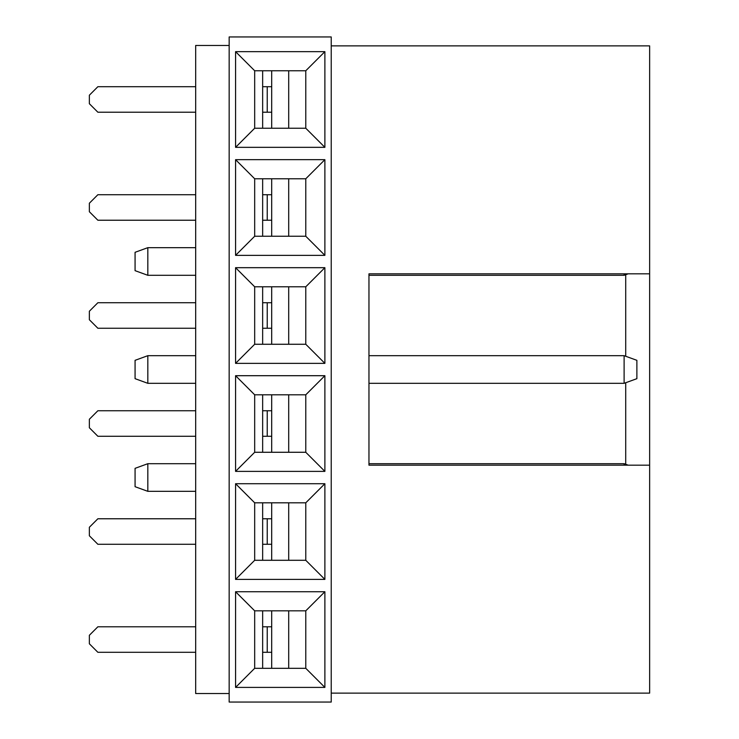 <?xml version="1.0" encoding="UTF-8"?>
<svg xmlns="http://www.w3.org/2000/svg" width="739" height="739" viewBox="0 0 739 739"><rect width="100%" height="100%" fill="white"/><g stroke="black" fill="none" stroke-linecap="round" stroke-linejoin="round"><path stroke-width="1.11" d="M262.65 86.703L271.693 86.703M271.693 112.217L262.65 112.217M195.678 112.217L97.871 112.217L89.364 103.719L89.364 95.211L97.871 86.703L195.678 86.703M288.7 178.773L288.7 236.249M271.693 178.773L271.693 236.249M195.678 220.231L97.871 220.231L89.364 211.733L89.364 203.225L97.871 194.717L195.678 194.717M271.693 220.231L262.65 220.231M262.65 194.717L271.693 194.717M288.7 286.787L288.7 344.263M271.693 286.787L271.693 344.263M195.678 328.255L97.871 328.255L89.364 319.747L89.364 311.239L97.871 302.731L195.678 302.731M271.693 328.255L262.65 328.255M262.65 302.731L271.693 302.731M288.7 394.802L288.7 452.277M271.693 394.802L271.693 452.277M195.678 436.269L97.871 436.269L89.364 427.761L89.364 419.253L97.871 410.745L195.678 410.745M271.693 436.269L262.65 436.269M262.65 410.745L271.693 410.745M288.7 502.816L288.7 560.291M271.693 502.816L271.693 560.291M195.678 544.283L97.871 544.283L89.364 535.775L89.364 527.267L97.871 518.769L195.678 518.769M271.693 544.283L262.65 544.283M262.65 518.769L271.693 518.769M254.678 610.83L254.678 668.305L305.78 668.305L305.78 610.83L254.678 610.83L235.575 591.727L324.883 591.727L324.883 687.409L235.575 687.409L235.575 591.727M254.678 502.816L254.678 560.291L305.78 560.291L305.78 502.816L254.678 502.816L235.575 483.712L324.883 483.712L324.883 579.394L235.575 579.394L235.575 483.712M254.678 394.802L254.678 452.277L305.78 452.277L305.78 394.802L254.678 394.802L235.575 375.698L324.883 375.698L324.883 471.38L235.575 471.38L235.575 375.698M254.678 286.787L254.678 344.263L305.78 344.263L305.78 286.787L254.678 286.787L235.575 267.684L324.883 267.684L324.883 363.366L235.575 363.366L235.575 267.684M254.678 178.773L254.678 236.249L305.78 236.249L305.78 178.773L254.678 178.773L235.575 159.67L324.883 159.67L324.883 255.352L235.575 255.352L235.575 159.67M254.678 70.759L254.678 128.235L305.78 128.235L305.78 70.759L254.678 70.759L235.575 51.656L324.883 51.656L324.883 147.338L235.575 147.338L235.575 51.656M331.229 36.95L331.229 702.05L229.164 702.05L229.164 36.95L331.229 36.95M305.78 70.759L324.883 51.656M324.883 147.338L305.78 128.235M235.575 147.338L254.678 128.235M305.78 178.773L324.883 159.67M324.883 255.352L305.78 236.249M235.575 255.352L254.678 236.249M305.78 286.787L324.883 267.684M324.883 363.366L305.78 344.263M235.575 363.366L254.678 344.263M305.78 394.802L324.883 375.698M324.883 471.38L305.78 452.277M235.575 471.38L254.678 452.277M305.78 502.816L324.883 483.712M324.883 579.394L305.78 560.291M235.575 579.394L254.678 560.291M305.78 610.83L324.883 591.727M324.883 687.409L305.78 668.305M235.575 687.409L254.678 668.305M288.7 610.83L288.7 668.305M271.693 610.83L271.693 668.305M195.678 652.297L97.871 652.297L89.364 643.789L89.364 635.281L97.871 626.783L195.678 626.783M271.693 652.297L262.65 652.297M262.65 626.783L271.693 626.783M288.7 70.759L288.7 128.235M271.693 70.759L271.693 128.235M229.164 45.458L195.678 45.458L195.678 693.542L229.164 693.542M262.65 70.759L262.65 128.235M262.65 178.773L262.65 236.249M262.65 286.787L262.65 344.263M262.65 394.802L262.65 452.277M262.65 502.816L262.65 560.291M262.65 610.83L262.65 668.305M147.828 491.333L135.071 486.696L135.071 468.341L147.828 463.695L147.828 491.333L195.678 491.333M147.828 463.695L195.678 463.695M147.828 275.305L135.071 270.659L135.071 252.304L147.828 247.667L147.828 275.305L195.678 275.305M147.828 247.667L195.678 247.667M147.828 383.319L135.071 378.673L135.071 360.327L147.828 355.681L147.828 383.319L195.678 383.319M147.828 355.681L195.678 355.681M368.964 273.818L368.964 355.681L624.113 355.681L624.113 383.319L368.964 383.319L368.964 465.182L368.964 273.818L649.636 273.818L649.636 693.117L331.229 693.117M649.636 273.818L649.636 45.883L331.229 45.883M649.636 465.182L368.964 465.182M624.113 273.818L624.113 275.305L368.964 275.305M624.113 355.681L636.879 360.327L636.879 378.673L624.113 383.319M624.113 465.182L624.113 463.695L368.964 463.695M628.205 465.182L624.113 463.695M624.113 275.305L628.205 273.818M625.711 464.277L625.711 382.737M625.711 356.263L625.711 274.723M267.232 112.217L267.232 86.703M267.232 220.231L267.232 194.717M267.232 328.255L267.232 302.731M267.232 436.269L267.232 410.745M267.232 544.283L267.232 518.769M267.232 652.297L267.232 626.783"/></g></svg>
